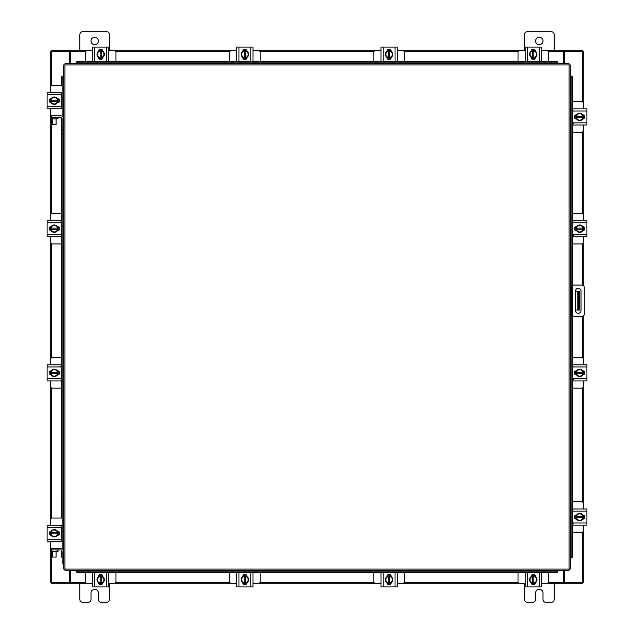 <?xml version="1.0" encoding="UTF-8"?>
<svg xmlns="http://www.w3.org/2000/svg" width="634" height="634" viewBox="0 0 634 634"><rect width="100%" height="100%" fill="white"/><g stroke="black" fill="none" stroke-linecap="round" stroke-linejoin="round"><path stroke-width="0.95" d="M579.69 310.05L577.764 310.05L577.764 291.521L579.69 291.521L579.69 310.05M575.474 310.05L577.764 310.05M579.69 295.23L578.509 295.23L578.509 306.341L579.69 306.341M575.474 291.521L577.764 291.521M578.509 310.05L578.509 306.341M578.509 295.23L578.509 291.521M570.346 285.078L581.964 285.078A2.314 2.314 0 0 1 584.279 287.384L584.279 314.187A2.314 2.314 0 0 1 581.964 316.493L570.346 316.493M571.828 316.493L571.828 285.078M581.029 310.557L581.029 291.101A2.782 2.782 0 0 0 578.256 288.319A2.782 2.782 0 0 0 575.474 291.101L575.474 310.557A2.782 2.782 0 0 0 578.256 313.339A2.782 2.782 0 0 0 581.029 310.557M572.447 132.181L581.632 132.181A1.775 1.775 0 0 0 583.415 130.406L583.415 124.993M583.415 108.842L583.415 103.429A1.775 1.775 0 0 0 581.632 101.654L572.447 101.654M583.637 115.063L583.637 118.78M575.783 118.891L575.783 114.952M582.947 115.126A3.709 3.709 0 0 1 582.947 118.717M582.884 118.827A3.709 3.709 0 0 1 579.777 120.626M579.642 120.626A3.709 3.709 0 0 1 576.536 118.827M576.464 118.717A3.709 3.709 0 0 1 576.464 115.126M576.536 115.008A3.709 3.709 0 0 1 579.642 113.217M579.777 113.217A3.709 3.709 0 0 1 582.884 115.008M581.473 114.199A3.249 3.249 0 0 1 582.908 116.363L582.947 115.047L579.706 113.177L576.472 115.047A3.741 3.741 0 0 1 576.472 115.047L576.464 117.472L582.908 117.472A3.249 3.249 0 0 1 581.473 119.644L579.706 120.658L576.472 118.796L576.512 117.472A3.249 3.249 0 0 0 577.939 119.644M577.939 114.199A3.249 3.249 0 0 0 576.512 116.363L582.947 116.363L582.947 118.788L581.473 119.644M578.232 114.025A3.249 3.249 0 0 1 581.18 114.025M581.18 119.81A3.249 3.249 0 0 1 578.232 119.81M582.773 114.841A2.084 2.084 0 0 1 584.778 116.918A2.084 2.084 0 0 1 582.773 119.002M573.413 123.59L572.518 123.59M572.518 110.99L572.518 108.842L586.894 108.842L586.894 110.99L572.518 110.99L572.518 122.845L586.894 122.845L586.894 124.993L572.518 124.993L572.518 122.845M576.647 119.002L576.457 119.002A2.084 2.084 0 0 1 574.372 116.918A2.084 2.084 0 0 1 576.457 114.833L576.647 114.833M586.894 110.99L586.894 122.845M115.974 61.553L115.974 52.368A1.775 1.775 0 0 0 114.191 50.585L108.786 50.585M92.627 50.585L87.223 50.585A1.775 1.775 0 0 0 85.439 52.368L85.439 61.553M98.849 50.363L102.565 50.363M102.676 58.217L98.738 58.217M98.912 51.053A3.709 3.709 0 0 1 102.502 51.053M102.613 51.116A3.709 3.709 0 0 1 104.412 54.223M104.412 54.358A3.709 3.709 0 0 1 102.613 57.464M102.502 57.535A3.709 3.709 0 0 1 98.912 57.535M98.793 57.464A3.709 3.709 0 0 1 97.002 54.358M97.002 54.223A3.709 3.709 0 0 1 98.793 51.116M97.985 52.527A3.249 3.249 0 0 1 100.148 51.092L98.833 51.053L96.962 54.294L98.833 57.528A3.741 3.741 0 0 1 98.833 57.528L101.258 57.535L101.258 51.092A3.249 3.249 0 0 1 103.429 52.527L104.452 54.294L102.581 57.528L101.258 57.488A3.249 3.249 0 0 0 103.429 56.061M97.985 56.061A3.249 3.249 0 0 0 100.148 57.488L100.148 51.053L102.573 51.053L103.429 52.527M97.81 55.768A3.249 3.249 0 0 1 97.81 52.82M103.596 52.82A3.249 3.249 0 0 1 103.596 55.768M98.627 51.227A2.084 2.084 0 0 1 100.703 49.222A2.084 2.084 0 0 1 102.787 51.227M94.775 61.482L92.627 61.482L92.627 47.106L94.775 47.106L94.775 61.482L106.631 61.482L106.631 47.106L108.786 47.106L108.786 61.482L106.631 61.482M102.787 57.353L102.787 57.543A2.084 2.084 0 0 1 100.703 59.628A2.084 2.084 0 0 1 98.627 57.543L98.627 57.353M94.775 47.106L106.631 47.106M548.561 61.553L548.561 52.368A1.775 1.775 0 0 0 546.777 50.585L541.373 50.585M525.214 50.585L519.809 50.585A1.775 1.775 0 0 0 518.026 52.368L518.026 61.553M531.435 50.363L535.151 50.363M535.262 58.217L531.324 58.217M531.498 51.053A3.709 3.709 0 0 1 535.088 51.053M535.207 51.116A3.709 3.709 0 0 1 536.998 54.223M536.998 54.358A3.709 3.709 0 0 1 535.207 57.464M535.088 57.535A3.709 3.709 0 0 1 531.498 57.535M531.387 57.464A3.709 3.709 0 0 1 529.588 54.358M529.588 54.223A3.709 3.709 0 0 1 531.387 51.116M530.571 52.527A3.249 3.249 0 0 1 532.742 51.092L531.427 51.053A3.741 3.741 0 0 0 531.419 51.053L529.548 54.294L531.419 57.528A3.741 3.741 0 0 1 531.419 57.528L533.852 57.535L533.852 51.092A3.249 3.249 0 0 1 536.015 52.527L537.038 54.294L535.167 57.528L533.852 57.488A3.249 3.249 0 0 0 536.015 56.061M530.571 56.061A3.249 3.249 0 0 0 532.742 57.488L532.742 51.053L535.167 51.053L536.015 52.527M530.404 55.768A3.249 3.249 0 0 1 530.404 52.82M536.19 52.82A3.249 3.249 0 0 1 536.19 55.768M531.213 51.227A2.084 2.084 0 0 1 533.297 49.222A2.084 2.084 0 0 1 535.373 51.227M527.369 61.482L525.214 61.482L525.214 47.106L527.369 47.106L527.369 61.482L539.225 61.482L539.225 47.106L541.373 47.106L541.373 61.482L539.225 61.482M535.373 57.353L535.373 57.543A2.084 2.084 0 0 1 533.297 59.628A2.084 2.084 0 0 1 531.213 57.543L531.213 57.353M527.369 47.106L539.225 47.106M62.108 548.735L62.1 129.09L63.654 129.09L63.654 64.969L64.953 64.953L64.969 63.654L569.031 63.654L569.047 64.953L570.346 64.969L570.346 569.031L569.047 569.047L569.031 570.346L64.969 570.346L64.953 569.047L63.654 569.031L63.654 551.374A3.035 3.035 0 0 0 60.618 548.347L51.726 548.347L51.726 549.892M62.1 130.572L63.654 130.572L63.654 129.09L63.654 551.374M570.608 557.912L570.632 557.912A1.482 1.284 -90 0 0 571.892 556.43L572.447 556.43A1.482 1.284 90 0 1 571.186 557.912L571.163 557.912M572.447 77.57L571.892 77.57A1.482 1.284 -90 0 0 570.632 76.088L571.186 76.088A1.482 1.284 90 0 1 572.447 77.57L572.447 285.078M570.608 76.088L571.163 76.088M572.447 316.493L572.447 556.43M571.892 77.57L571.892 285.078M571.892 316.493L571.892 556.43M76.088 570.608L76.088 570.632A1.482 1.284 0 0 0 77.57 571.892L77.57 572.447A1.482 1.284 180 0 1 76.088 571.186L76.088 571.163M556.43 572.447L556.43 571.892A1.482 1.284 0 0 0 557.912 570.632L557.912 571.186A1.482 1.284 180 0 1 556.43 572.447L77.57 572.447M557.912 570.608L557.912 571.163M556.43 571.892L77.57 571.892M557.912 63.392L557.912 63.368A1.482 1.284 180 0 0 556.43 62.108L556.43 61.553A1.482 1.284 0 0 1 557.912 62.814L557.912 62.837M77.57 61.553L77.57 62.108A1.482 1.284 180 0 0 76.088 63.368L76.088 62.814A1.482 1.284 0 0 1 77.57 61.553L556.43 61.553M76.088 63.392L76.088 62.837M77.57 62.108L556.43 62.108M63.392 76.088L63.368 76.088A1.482 1.284 90 0 0 62.108 77.57L61.553 77.57A1.482 1.284 -90 0 1 62.814 76.088L62.837 76.088M62.1 557.651A1.482 1.284 -90 0 1 61.553 556.43L61.553 550.225M61.553 541.151L61.553 525.443M61.553 518.026L61.553 117.631M61.553 108.557L61.553 92.849M61.553 85.439L61.553 77.57M62.108 116.141L62.108 77.57M564.506 570.346L564.506 582.67L583.771 582.67L583.771 525.158M583.771 108.842L583.771 51.33L564.506 51.33L564.506 63.654M69.494 63.654L69.494 51.33L50.229 51.33L50.229 92.627M50.229 541.373L50.229 582.67L69.494 582.67L69.494 570.346M583.771 115.142L583.771 118.701M583.771 124.993L583.771 220.608M583.771 226.909L583.771 230.467M583.771 236.767L583.771 285.95M583.771 315.621L583.771 364.804M583.771 371.104L583.771 374.662M583.771 380.963L583.771 509.007M583.771 515.299L583.771 518.858M50.229 535.072L50.229 531.514M50.229 525.214L50.229 380.963M50.229 374.662L50.229 371.104M50.229 364.804L50.229 236.767M50.229 230.467L50.229 226.909M50.229 220.608L50.229 108.786M50.229 102.486L50.229 98.928M92.627 583.771L70.422 583.771L70.422 570.346M563.578 570.346L563.578 583.771L564.133 583.771L564.133 582.67L563.578 582.67M582.67 582.67L582.67 583.771L564.133 583.771M70.422 582.67L69.867 582.67L69.867 583.771L51.33 583.771L51.33 582.67M563.578 583.771L541.373 583.771M535.072 583.771L531.514 583.771M525.214 583.771L397.177 583.771M390.877 583.771L387.319 583.771M381.018 583.771L252.982 583.771M246.681 583.771L243.123 583.771M236.823 583.771L108.786 583.771M102.486 583.771L98.928 583.771M69.867 583.771L70.422 583.771M541.373 50.229L563.578 50.229L563.578 63.654M70.422 63.654L70.422 50.229L69.867 50.229L69.867 51.33L70.422 51.33M51.33 51.33L51.33 50.229L69.867 50.229M563.578 51.33L564.133 51.33L564.133 50.229L582.67 50.229L582.67 51.33M70.422 50.229L92.627 50.229M98.928 50.229L102.486 50.229M108.786 50.229L236.823 50.229M243.123 50.229L246.681 50.229M252.982 50.229L381.018 50.229M387.319 50.229L390.877 50.229M397.177 50.229L525.214 50.229M531.514 50.229L535.072 50.229M564.133 50.229L563.578 50.229M85.439 572.447L85.439 581.632A1.775 1.775 0 0 0 87.223 583.415L92.627 583.415M108.786 583.415L114.191 583.415A1.775 1.775 0 0 0 115.974 581.632L115.974 572.447M102.565 583.637L98.849 583.637M98.738 575.783L102.676 575.783M102.502 582.947A3.709 3.709 0 0 1 98.912 582.947M98.793 582.884A3.709 3.709 0 0 1 97.002 579.777M97.002 579.642A3.709 3.709 0 0 1 98.793 576.536M98.912 576.464A3.709 3.709 0 0 1 102.502 576.464M102.613 576.536A3.709 3.709 0 0 1 104.412 579.642M104.412 579.777A3.709 3.709 0 0 1 102.613 582.884M103.429 581.473A3.249 3.249 0 0 1 101.258 582.908L102.573 582.947A3.741 3.741 0 0 0 102.581 582.947L104.452 579.706L102.581 576.472A3.741 3.741 0 0 1 102.581 576.472L100.148 576.464L100.148 582.908A3.249 3.249 0 0 1 97.985 581.473L96.962 579.706L98.833 576.472L100.148 576.512A3.249 3.249 0 0 0 97.985 577.939M103.429 577.939A3.249 3.249 0 0 0 101.258 576.512L101.258 582.947L98.833 582.947L97.985 581.473M103.596 578.232A3.249 3.249 0 0 1 103.596 581.18M97.81 581.18A3.249 3.249 0 0 1 97.81 578.232M102.787 582.773A2.084 2.084 0 0 1 100.703 584.778A2.084 2.084 0 0 1 98.627 582.773M106.631 572.518L108.786 572.518L108.786 586.894L106.631 586.894L106.631 572.518L94.775 572.518L94.775 586.894L92.627 586.894L92.627 572.518L94.775 572.518M98.627 576.647L98.627 576.457A2.084 2.084 0 0 1 100.703 574.372A2.084 2.084 0 0 1 102.787 576.457L102.787 576.647M106.631 586.894L94.775 586.894M518.026 572.447L518.026 581.632A1.775 1.775 0 0 0 519.809 583.415L525.214 583.415M541.373 583.415L546.777 583.415A1.775 1.775 0 0 0 548.561 581.632L548.561 572.447M535.151 583.637L531.435 583.637M531.324 575.783L535.262 575.783M535.088 582.947A3.709 3.709 0 0 1 531.498 582.947M531.387 582.884A3.709 3.709 0 0 1 529.588 579.777M529.588 579.642A3.709 3.709 0 0 1 531.387 576.536M531.498 576.464A3.709 3.709 0 0 1 535.088 576.464M535.207 576.536A3.709 3.709 0 0 1 536.998 579.642M536.998 579.777A3.709 3.709 0 0 1 535.207 582.884M536.015 581.473A3.249 3.249 0 0 1 533.852 582.908L535.167 582.947L537.038 579.706L535.167 576.472A3.741 3.741 0 0 1 535.167 576.472L532.742 576.464L532.742 582.908A3.249 3.249 0 0 1 530.571 581.473L529.548 579.706L531.419 576.472L532.742 576.512A3.249 3.249 0 0 0 530.571 577.939M536.015 577.939A3.249 3.249 0 0 0 533.852 576.512L533.852 582.947L531.427 582.947L530.571 581.473M536.19 578.232A3.249 3.249 0 0 1 536.19 581.18M530.404 581.18A3.249 3.249 0 0 1 530.404 578.232M535.373 582.773A2.084 2.084 0 0 1 533.297 584.778A2.084 2.084 0 0 1 531.213 582.773M539.225 572.518L541.373 572.518L541.373 586.894L539.225 586.894L539.225 572.518L527.369 572.518L527.369 586.894L525.214 586.894L525.214 572.518L527.369 572.518M531.213 576.647L531.213 576.457A2.084 2.084 0 0 1 533.297 574.372A2.084 2.084 0 0 1 535.373 576.457L535.373 576.647M539.225 586.894L527.369 586.894M572.447 532.346L581.632 532.346A1.775 1.775 0 0 0 583.415 530.571L583.415 525.158M583.415 509.007L583.415 503.594A1.775 1.775 0 0 0 581.632 501.819L572.447 501.819M583.637 515.22L583.637 518.937M575.783 519.048L575.783 515.109M582.947 515.284A3.709 3.709 0 0 1 582.947 518.874M582.884 518.992A3.709 3.709 0 0 1 579.777 520.783M579.642 520.783A3.709 3.709 0 0 1 576.536 518.992M576.464 518.874A3.709 3.709 0 0 1 576.464 515.284M576.536 515.173A3.709 3.709 0 0 1 579.642 513.374M579.777 513.374A3.709 3.709 0 0 1 582.884 515.173M581.473 514.356A3.249 3.249 0 0 1 582.908 516.528L582.947 515.212A3.741 3.741 0 0 0 582.947 515.204L579.706 513.342L576.472 515.204A3.741 3.741 0 0 1 576.472 515.204L576.464 517.637L582.908 517.637A3.249 3.249 0 0 1 581.473 519.801L579.706 520.823L576.472 518.953L576.512 517.637A3.249 3.249 0 0 0 577.939 519.801M577.939 514.356A3.249 3.249 0 0 0 576.512 516.528L582.947 516.528L582.947 518.953L581.473 519.801M578.232 514.19A3.249 3.249 0 0 1 581.18 514.19M581.18 519.975A3.249 3.249 0 0 1 578.232 519.975M582.773 514.998A2.084 2.084 0 0 1 584.778 517.082A2.084 2.084 0 0 1 582.773 519.159M573.413 523.747L572.518 523.747M572.518 511.155L572.518 509.007L586.894 509.007L586.894 511.155L572.518 511.155L572.518 523.01L586.894 523.01L586.894 525.158L572.518 525.158L572.518 523.01M576.647 519.167L576.457 519.167A2.084 2.084 0 0 1 574.372 517.082A2.084 2.084 0 0 1 576.457 514.998L576.647 514.998M586.894 511.155L586.894 523.01M57.068 118.851L57.068 117.306L57.995 117.306L57.995 118.851L50.585 118.851L50.585 117.306L51.512 117.306L51.528 213.634M57.068 117.306L51.512 117.306M61.482 108.557L62.108 108.557M58.217 98.738L58.217 102.676M62.108 92.849L61.482 92.849M62.108 85.439L52.368 85.439A1.775 1.775 0 0 0 50.585 87.223L50.585 92.627M50.363 102.565L50.363 98.849M50.585 108.786L50.585 115.753M50.585 115.974L50.585 118.851M51.053 102.502A3.709 3.709 0 0 1 51.053 98.912M51.116 98.793A3.709 3.709 0 0 1 54.223 97.002M54.358 97.002A3.709 3.709 0 0 1 57.464 98.793M57.535 98.912A3.709 3.709 0 0 1 57.535 102.502M57.464 102.613A3.709 3.709 0 0 1 54.358 104.412M54.223 104.412A3.709 3.709 0 0 1 51.116 102.613M52.527 103.429A3.249 3.249 0 0 1 51.092 101.258L51.053 102.573A3.741 3.741 0 0 0 51.053 102.581L54.294 104.452L57.528 102.581A3.741 3.741 0 0 1 57.528 102.581L57.535 100.148L51.092 100.148A3.249 3.249 0 0 1 52.527 97.985L54.294 96.962L57.528 98.833L57.488 100.148A3.249 3.249 0 0 0 56.061 97.985M56.061 103.429A3.249 3.249 0 0 0 57.488 101.258L51.053 101.258L51.053 98.833L52.527 97.985M55.768 103.596A3.249 3.249 0 0 1 52.82 103.596M52.82 97.81A3.249 3.249 0 0 1 55.768 97.81M51.227 102.787A2.084 2.084 0 0 1 49.222 100.703A2.084 2.084 0 0 1 51.227 98.627M61.482 106.631L61.482 108.786L47.106 108.786L47.106 106.631L61.482 106.631L61.482 94.775L47.106 94.775L47.106 92.627L61.482 92.627L61.482 94.775M57.353 98.627L57.543 98.627A2.084 2.084 0 0 1 59.628 100.703A2.084 2.084 0 0 1 57.543 102.787L57.353 102.787M47.106 106.631L47.106 94.775M57.068 551.445L57.068 549.892L57.995 549.892L57.995 551.445L50.585 551.445L50.585 549.892L51.512 549.892L51.528 582.67M57.068 549.892L51.512 549.892M61.482 541.151L62.108 541.151M58.217 531.324L58.217 535.262M62.108 525.443L61.482 525.443M62.108 518.026L52.368 518.026A1.775 1.775 0 0 0 50.585 519.809L50.585 525.214M50.363 535.151L50.363 531.435M50.585 541.373L50.585 548.347M51.726 548.347L50.244 548.347L50.585 551.445M51.053 535.088A3.709 3.709 0 0 1 51.053 531.498M51.116 531.387A3.709 3.709 0 0 1 54.223 529.588M54.358 529.588A3.709 3.709 0 0 1 57.464 531.387M57.535 531.498A3.709 3.709 0 0 1 57.535 535.088M57.464 535.207A3.709 3.709 0 0 1 54.358 536.998M54.223 536.998A3.709 3.709 0 0 1 51.116 535.207M52.527 536.015A3.249 3.249 0 0 1 51.092 533.852L51.053 535.167L54.294 537.038L57.528 535.167A3.741 3.741 0 0 1 57.528 535.167L57.535 532.742L51.092 532.742A3.249 3.249 0 0 1 52.527 530.571L54.294 529.548L57.528 531.419L57.488 532.742A3.249 3.249 0 0 0 56.061 530.571M56.061 536.015A3.249 3.249 0 0 0 57.488 533.852L51.053 533.852L51.053 531.427L52.527 530.571M55.768 536.19A3.249 3.249 0 0 1 52.82 536.19M52.82 530.404A3.249 3.249 0 0 1 55.768 530.404M51.227 535.373A2.084 2.084 0 0 1 49.222 533.297A2.084 2.084 0 0 1 51.227 531.213M61.482 539.225L61.482 541.373L47.106 541.373L47.106 539.225L61.482 539.225L61.482 527.369L47.106 527.369L47.106 525.214L61.482 525.214L61.482 527.369M57.353 531.213L57.543 531.213A2.084 2.084 0 0 1 59.628 533.297A2.084 2.084 0 0 1 57.543 535.373L57.353 535.373M47.106 539.225L47.106 527.369M56.085 124.486L52.384 124.486L56.085 124.486L56.085 118.851M52.384 124.486L52.384 118.851M62.1 129.09L62.1 118.788A1.482 1.482 0 0 0 60.618 117.306L57.995 117.306M63.654 118.788A3.035 3.035 0 0 0 60.618 115.753L51.726 115.753L51.726 117.306M50.585 117.306L50.244 115.753L51.726 115.753M56.085 557.072L52.384 557.072L56.085 557.072L56.085 551.445M52.384 557.072L52.384 551.445M62.1 561.684L63.654 561.684L63.654 563.166L62.1 563.166L62.1 551.374A1.482 1.482 0 0 0 60.618 549.892L57.995 549.892M90.987 40.964A3.709 3.709 0 0 0 94.688 44.665A3.709 3.709 0 0 0 98.397 40.964A3.709 3.709 0 0 0 94.688 37.255A3.709 3.709 0 0 0 90.987 40.964M109.508 50.229L109.508 34.513A2.813 2.813 0 0 0 106.694 31.7L82.682 31.7A2.813 2.813 0 0 0 79.868 34.513L79.868 50.229M79.868 583.771L79.868 599.487A2.813 2.813 0 0 0 82.682 602.3L88.166 602.3A2.813 2.813 0 0 0 90.987 599.487L90.987 593.036A3.709 3.709 0 0 1 94.688 589.335A3.709 3.709 0 0 1 98.397 593.036L98.397 599.487A2.813 2.813 0 0 0 101.21 602.3L106.694 602.3A2.813 2.813 0 0 0 109.508 599.487L109.508 583.771M535.603 40.964A3.709 3.709 0 0 0 539.312 44.665A3.709 3.709 0 0 0 543.013 40.964A3.709 3.709 0 0 0 539.312 37.255A3.709 3.709 0 0 0 535.603 40.964M554.132 50.229L554.132 34.513A2.813 2.813 0 0 0 551.318 31.7L527.306 31.7A2.813 2.813 0 0 0 524.492 34.513L524.492 50.229M524.492 583.771L524.492 599.487A2.813 2.813 0 0 0 527.306 602.3L532.79 602.3A2.813 2.813 0 0 0 535.603 599.487L535.603 593.036A3.709 3.709 0 0 1 539.312 589.335A3.709 3.709 0 0 1 543.013 593.036L543.013 599.487A2.813 2.813 0 0 0 545.834 602.3L551.318 602.3A2.813 2.813 0 0 0 554.132 599.487L554.132 583.771M373.83 572.447L373.83 581.632A1.775 1.775 0 0 0 375.613 583.415L381.018 583.415M397.177 583.415L402.582 583.415A1.775 1.775 0 0 0 404.365 581.632L404.365 572.447M390.956 583.637L387.239 583.637M387.128 575.783L391.067 575.783M390.893 582.947A3.709 3.709 0 0 1 387.303 582.947M387.192 582.884A3.709 3.709 0 0 1 385.393 579.777M385.393 579.642A3.709 3.709 0 0 1 387.192 576.536M387.303 576.464A3.709 3.709 0 0 1 390.893 576.464M391.012 576.536A3.709 3.709 0 0 1 392.803 579.642M392.803 579.777A3.709 3.709 0 0 1 391.012 582.884M391.82 581.473A3.249 3.249 0 0 1 389.656 582.908L390.964 582.947A3.741 3.741 0 0 0 390.972 582.947L392.842 579.706L390.972 576.472A3.741 3.741 0 0 1 390.972 576.472L388.539 576.464L388.539 582.908A3.249 3.249 0 0 1 386.375 581.473L385.353 579.706L387.223 576.472L388.539 576.512A3.249 3.249 0 0 0 386.375 577.939M391.82 577.939A3.249 3.249 0 0 0 389.656 576.512L389.656 582.947L387.231 582.947L386.375 581.473M391.986 578.232A3.249 3.249 0 0 1 391.986 581.18M386.209 581.18A3.249 3.249 0 0 1 386.209 578.232M391.178 582.773A2.084 2.084 0 0 1 389.102 584.778A2.084 2.084 0 0 1 387.017 582.773M395.03 572.518L397.177 572.518L397.177 586.894L395.03 586.894L395.03 572.518L383.174 572.518L383.174 586.894L381.018 586.894L381.018 572.518L383.174 572.518M387.017 576.647L387.017 576.457A2.084 2.084 0 0 1 389.102 574.372A2.084 2.084 0 0 1 391.178 576.457L391.178 576.647M395.03 586.894L383.174 586.894M229.635 572.447L229.635 581.632A1.775 1.775 0 0 0 231.418 583.415L236.823 583.415M252.982 583.415L258.387 583.415A1.775 1.775 0 0 0 260.17 581.632L260.17 572.447M246.761 583.637L243.044 583.637M242.933 575.783L246.872 575.783M246.697 582.947A3.709 3.709 0 0 1 243.107 582.947M242.988 582.884A3.709 3.709 0 0 1 241.197 579.777M241.197 579.642A3.709 3.709 0 0 1 242.988 576.536M243.107 576.464A3.709 3.709 0 0 1 246.697 576.464M246.808 576.536A3.709 3.709 0 0 1 248.607 579.642M248.607 579.777A3.709 3.709 0 0 1 246.808 582.884M247.625 581.473A3.249 3.249 0 0 1 245.461 582.908L246.769 582.947A3.741 3.741 0 0 0 246.777 582.947L248.647 579.706L246.777 576.472A3.741 3.741 0 0 1 246.777 576.472L244.344 576.464L244.344 582.908A3.249 3.249 0 0 1 242.18 581.473L241.158 579.706L243.028 576.472L244.344 576.512A3.249 3.249 0 0 0 242.18 577.939M247.625 577.939A3.249 3.249 0 0 0 245.461 576.512L245.461 582.947L243.036 582.947L242.18 581.473M247.791 578.232A3.249 3.249 0 0 1 247.791 581.18M242.014 581.18A3.249 3.249 0 0 1 242.014 578.232M246.983 582.773A2.084 2.084 0 0 1 244.898 584.778A2.084 2.084 0 0 1 242.822 582.773M250.826 572.518L252.982 572.518L252.982 586.894L250.826 586.894L250.826 572.518L238.97 572.518L238.97 586.894L236.823 586.894L236.823 572.518L238.97 572.518M242.822 576.647L242.822 576.457A2.084 2.084 0 0 1 244.898 574.372A2.084 2.084 0 0 1 246.983 576.457L246.983 576.647M250.826 586.894L238.97 586.894M404.365 61.553L404.365 52.368A1.775 1.775 0 0 0 402.582 50.585L397.177 50.585M381.018 50.585L375.613 50.585A1.775 1.775 0 0 0 373.83 52.368L373.83 61.553M387.239 50.363L390.956 50.363M391.067 58.217L387.128 58.217M387.303 51.053A3.709 3.709 0 0 1 390.893 51.053M391.012 51.116A3.709 3.709 0 0 1 392.803 54.223M392.803 54.358A3.709 3.709 0 0 1 391.012 57.464M390.893 57.535A3.709 3.709 0 0 1 387.303 57.535M387.192 57.464A3.709 3.709 0 0 1 385.393 54.358M385.393 54.223A3.709 3.709 0 0 1 387.192 51.116M386.375 52.527A3.249 3.249 0 0 1 388.539 51.092L387.231 51.053A3.741 3.741 0 0 0 387.223 51.053L385.353 54.294L387.223 57.528A3.741 3.741 0 0 1 387.223 57.528L389.656 57.535L389.656 51.092A3.249 3.249 0 0 1 391.82 52.527L392.842 54.294L390.972 57.528L389.656 57.488A3.249 3.249 0 0 0 391.82 56.061M386.375 56.061A3.249 3.249 0 0 0 388.539 57.488L388.539 51.053L390.964 51.053L391.82 52.527M386.209 55.768A3.249 3.249 0 0 1 386.209 52.82M391.986 52.82A3.249 3.249 0 0 1 391.986 55.768M387.017 51.227A2.084 2.084 0 0 1 389.102 49.222A2.084 2.084 0 0 1 391.178 51.227M383.174 61.482L381.018 61.482L381.018 47.106L383.174 47.106L383.174 61.482L395.03 61.482L395.03 47.106L397.177 47.106L397.177 61.482L395.03 61.482M391.178 57.353L391.178 57.543A2.084 2.084 0 0 1 389.102 59.628A2.084 2.084 0 0 1 387.017 57.543L387.017 57.353M383.174 47.106L395.03 47.106M260.17 61.553L260.17 52.368A1.775 1.775 0 0 0 258.387 50.585L252.982 50.585M236.823 50.585L231.418 50.585A1.775 1.775 0 0 0 229.635 52.368L229.635 61.553M243.044 50.363L246.761 50.363M246.872 58.217L242.933 58.217M243.107 51.053A3.709 3.709 0 0 1 246.697 51.053M246.808 51.116A3.709 3.709 0 0 1 248.607 54.223M248.607 54.358A3.709 3.709 0 0 1 246.808 57.464M246.697 57.535A3.709 3.709 0 0 1 243.107 57.535M242.988 57.464A3.709 3.709 0 0 1 241.197 54.358M241.197 54.223A3.709 3.709 0 0 1 242.988 51.116M242.18 52.527A3.249 3.249 0 0 1 244.344 51.092L243.036 51.053A3.741 3.741 0 0 0 243.028 51.053L241.158 54.294L243.028 57.528A3.741 3.741 0 0 1 243.028 57.528L245.461 57.535L245.461 51.092A3.249 3.249 0 0 1 247.625 52.527L248.647 54.294L246.777 57.528L245.461 57.488A3.249 3.249 0 0 0 247.625 56.061M242.18 56.061A3.249 3.249 0 0 0 244.344 57.488L244.344 51.053L246.769 51.053L247.625 52.527M242.014 55.768A3.249 3.249 0 0 1 242.014 52.82M247.791 52.82A3.249 3.249 0 0 1 247.791 55.768M242.822 51.227A2.084 2.084 0 0 1 244.898 49.222A2.084 2.084 0 0 1 246.983 51.227M238.97 61.482L236.823 61.482L236.823 47.106L238.97 47.106L238.97 61.482L250.826 61.482L250.826 47.106L252.982 47.106L252.982 61.482L250.826 61.482M246.983 57.353L246.983 57.543A2.084 2.084 0 0 1 244.898 59.628A2.084 2.084 0 0 1 242.822 57.543L242.822 57.353M238.97 47.106L250.826 47.106M572.447 388.151L581.632 388.151A1.775 1.775 0 0 0 583.415 386.368L583.415 380.963M583.415 364.804L583.415 359.399A1.775 1.775 0 0 0 581.632 357.616L572.447 357.616M583.637 371.025L583.637 374.742M575.783 374.852L575.783 370.914M582.947 371.088A3.709 3.709 0 0 1 582.947 374.678M582.884 374.797A3.709 3.709 0 0 1 579.777 376.588M579.642 376.588A3.709 3.709 0 0 1 576.536 374.797M576.464 374.678A3.709 3.709 0 0 1 576.464 371.088M576.536 370.977A3.709 3.709 0 0 1 579.642 369.178M579.777 369.178A3.709 3.709 0 0 1 582.884 370.977M581.473 370.161A3.249 3.249 0 0 1 582.908 372.332L582.947 371.017A3.741 3.741 0 0 0 582.947 371.009L579.706 369.139L576.472 371.009A3.741 3.741 0 0 1 576.472 371.009L576.464 373.442L582.908 373.442A3.249 3.249 0 0 1 581.473 375.605L579.706 376.628L576.472 374.757A3.741 3.741 0 0 1 576.464 374.749L576.512 373.442A3.249 3.249 0 0 0 577.939 375.605M577.939 370.161A3.249 3.249 0 0 0 576.512 372.332L582.947 372.332L582.947 374.749A3.741 3.741 0 0 1 582.947 374.757L581.473 375.605M578.232 369.994A3.249 3.249 0 0 1 581.18 369.994M581.18 375.78A3.249 3.249 0 0 1 578.232 375.78M582.773 370.803A2.084 2.084 0 0 1 584.778 372.887A2.084 2.084 0 0 1 582.773 374.963M573.413 379.552L572.518 379.552M572.518 366.959L572.518 364.804L586.894 364.804L586.894 366.959L572.518 366.959L572.518 378.815L586.894 378.815L586.894 380.963L572.518 380.963L572.518 378.815M576.647 374.963L576.457 374.963A2.084 2.084 0 0 1 574.372 372.887A2.084 2.084 0 0 1 576.457 370.803L576.647 370.803M586.894 366.959L586.894 378.815M572.447 243.955L581.632 243.955A1.775 1.775 0 0 0 583.415 242.172L583.415 236.767M583.415 220.608L583.415 215.203A1.775 1.775 0 0 0 581.632 213.42L572.447 213.42M583.637 226.829L583.637 230.546M575.783 230.657L575.783 226.718M582.947 226.893A3.709 3.709 0 0 1 582.947 230.483M582.884 230.602A3.709 3.709 0 0 1 579.777 232.393M579.642 232.393A3.709 3.709 0 0 1 576.536 230.602M576.464 230.483A3.709 3.709 0 0 1 576.464 226.893M576.536 226.774A3.709 3.709 0 0 1 579.642 224.983M579.777 224.983A3.709 3.709 0 0 1 582.884 226.774M581.473 225.966A3.249 3.249 0 0 1 582.908 228.129L582.947 226.821A3.741 3.741 0 0 0 582.947 226.813L579.706 224.943L576.472 226.813A3.741 3.741 0 0 1 576.472 226.813L576.464 229.246L582.908 229.246A3.249 3.249 0 0 1 581.473 231.41L579.706 232.432L576.472 230.562A3.741 3.741 0 0 1 576.464 230.554L576.512 229.246A3.249 3.249 0 0 0 577.939 231.41M577.939 225.966A3.249 3.249 0 0 0 576.512 228.129L582.947 228.129L582.947 230.554A3.741 3.741 0 0 1 582.947 230.562L581.473 231.41M578.232 225.799A3.249 3.249 0 0 1 581.18 225.799M581.18 231.576A3.249 3.249 0 0 1 578.232 231.576M582.773 226.607A2.084 2.084 0 0 1 584.778 228.692A2.084 2.084 0 0 1 582.773 230.768M573.413 235.357L572.518 235.357M572.518 222.756L572.518 220.608L586.894 220.608L586.894 222.756L572.518 222.756L572.518 234.62L586.894 234.62L586.894 236.767L572.518 236.767L572.518 234.62M576.647 230.768L576.457 230.768A2.084 2.084 0 0 1 574.372 228.692A2.084 2.084 0 0 1 576.457 226.607L576.647 226.607M586.894 222.756L586.894 234.62M61.553 213.42L52.368 213.42A1.775 1.775 0 0 0 50.585 215.203L50.585 220.608M50.585 236.767L50.585 242.172A1.775 1.775 0 0 0 52.368 243.955L61.553 243.955M50.363 230.546L50.363 226.829M58.217 226.718L58.217 230.657M51.053 230.483A3.709 3.709 0 0 1 51.053 226.893M51.116 226.774A3.709 3.709 0 0 1 54.223 224.983M54.358 224.983A3.709 3.709 0 0 1 57.464 226.774M57.535 226.893A3.709 3.709 0 0 1 57.535 230.483M57.464 230.602A3.709 3.709 0 0 1 54.358 232.393M54.223 232.393A3.709 3.709 0 0 1 51.116 230.602M52.527 231.41A3.249 3.249 0 0 1 51.092 229.246L51.053 230.554A3.741 3.741 0 0 0 51.053 230.562L54.294 232.432L57.528 230.562A3.741 3.741 0 0 0 57.535 230.554L57.535 228.129L51.092 228.129A3.249 3.249 0 0 1 52.527 225.966L54.294 224.943L57.528 226.813L57.488 228.129A3.249 3.249 0 0 0 56.061 225.966M56.061 231.41A3.249 3.249 0 0 0 57.488 229.246L51.053 229.246L51.053 226.821L52.527 225.966M55.768 231.576A3.249 3.249 0 0 1 52.82 231.576M52.82 225.799A3.249 3.249 0 0 1 55.768 225.799M51.227 230.768A2.084 2.084 0 0 1 49.222 228.692A2.084 2.084 0 0 1 51.227 226.607M60.587 222.019L61.482 222.019M61.482 234.62L61.482 236.767L47.106 236.767L47.106 234.62L61.482 234.62L61.482 222.756L47.106 222.756L47.106 220.608L61.482 220.608L61.482 222.756M57.353 226.607L57.543 226.607A2.084 2.084 0 0 1 59.628 228.692A2.084 2.084 0 0 1 57.543 230.768L57.353 230.768M47.106 234.62L47.106 222.756M61.553 357.616L52.368 357.616A1.775 1.775 0 0 0 50.585 359.399L50.585 364.804M50.585 380.963L50.585 386.368A1.775 1.775 0 0 0 52.368 388.151L61.553 388.151M50.363 374.742L50.363 371.025M58.217 370.914L58.217 374.852M51.053 374.678A3.709 3.709 0 0 1 51.053 371.088M51.116 370.977A3.709 3.709 0 0 1 54.223 369.178M54.358 369.178A3.709 3.709 0 0 1 57.464 370.977M57.535 371.088A3.709 3.709 0 0 1 57.535 374.678M57.464 374.797A3.709 3.709 0 0 1 54.358 376.588M54.223 376.588A3.709 3.709 0 0 1 51.116 374.797M52.527 375.605A3.249 3.249 0 0 1 51.092 373.442L51.053 374.749A3.741 3.741 0 0 0 51.053 374.757L54.294 376.628L57.528 374.757A3.741 3.741 0 0 0 57.535 374.749L57.535 372.332L51.092 372.332A3.249 3.249 0 0 1 52.527 370.161L54.294 369.139L57.528 371.009L57.488 372.332A3.249 3.249 0 0 0 56.061 370.161M56.061 375.605A3.249 3.249 0 0 0 57.488 373.442L51.053 373.442L51.053 371.017L52.527 370.161M55.768 375.78A3.249 3.249 0 0 1 52.82 375.78M52.82 369.994A3.249 3.249 0 0 1 55.768 369.994M51.227 374.963A2.084 2.084 0 0 1 49.222 372.887A2.084 2.084 0 0 1 51.227 370.803M60.587 366.214L61.482 366.214M61.482 378.815L61.482 380.963L47.106 380.963L47.106 378.815L61.482 378.815L61.482 366.959L47.106 366.959L47.106 364.804L61.482 364.804L61.482 366.959M57.353 370.803L57.543 370.803A2.084 2.084 0 0 1 59.628 372.887A2.084 2.084 0 0 1 57.543 374.963L57.353 374.963M47.106 378.815L47.106 366.959M572.272 285.078L572.272 316.493M64.953 569.047L569.047 569.047L569.047 64.953L64.953 64.953L64.953 569.047M570.632 557.912L570.632 316.493M570.632 285.078L570.632 76.088M76.088 570.632L557.912 570.632M557.912 63.368L76.088 63.368M63.368 76.088L63.368 117.496M63.368 130.572L63.368 550.082M61.553 556.43L62.1 556.43M582.472 51.33L582.472 101.868M582.472 131.975L582.472 213.634M582.472 243.741L582.472 285.134M582.472 316.437L582.472 357.83M582.472 387.937L582.472 502.025M582.472 532.132L582.472 582.67M51.528 518.24L51.528 387.937M51.528 357.83L51.528 243.741M51.528 85.653L51.528 51.33M70.422 582.472L85.653 582.472M115.76 582.472L229.849 582.472M259.956 582.472L374.044 582.472M404.151 582.472L518.24 582.472M548.347 582.472L563.578 582.472M563.578 51.528L548.347 51.528M518.24 51.528L404.151 51.528M374.044 51.528L259.956 51.528M229.849 51.528L115.76 51.528M85.653 51.528L70.422 51.528"/></g></svg>
